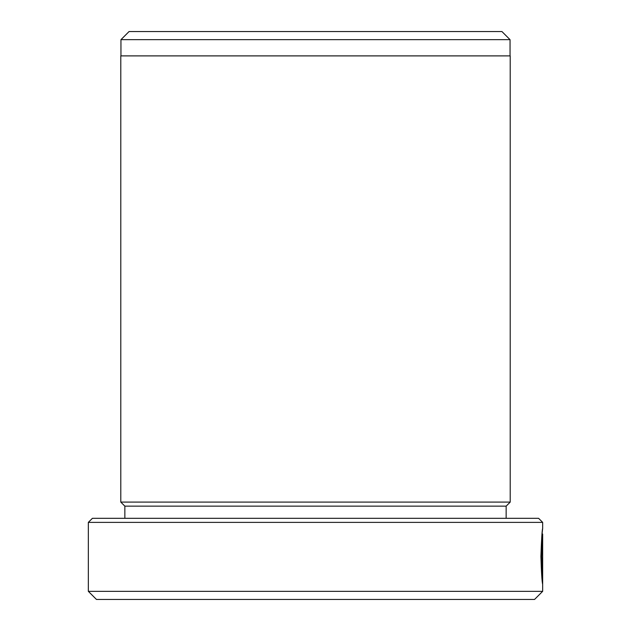 <?xml version="1.0" encoding="UTF-8"?>
<svg xmlns="http://www.w3.org/2000/svg" width="631" height="631" viewBox="0 0 631 631"><rect width="100%" height="100%" fill="white"/><g stroke="black" fill="none" stroke-linecap="round" stroke-linejoin="round"><path stroke-width="0.95" d="M542.66 534.015L541.548 556.432L542.502 577.215L542.644 545.223L542.644 584.314C541.966 581.459 541.39 572.167 540.917 556.432C541.501 539.387 542.084 530.048 542.66 528.415L542.045 534.015L542.66 534.015L542.66 591.334L534.544 599.45L96.456 599.45L88.34 591.334L542.66 591.334M88.34 522.381L92.394 518.319L538.606 518.319L542.66 522.381L88.34 522.381L88.34 591.334M129.063 31.55L501.937 31.55L510.045 39.666L120.955 39.666L129.063 31.55M510.045 55.891L510.045 39.666M120.955 55.891L120.955 39.666M506.149 506.149L124.851 506.149L120.789 502.095L510.211 502.095L506.149 506.149L506.149 518.319M124.851 506.149L124.851 518.319M542.66 522.381L542.66 528.415M120.789 502.095L120.789 55.891L510.211 55.891L510.211 502.095M541.879 577.215L542.502 577.215"/></g></svg>
